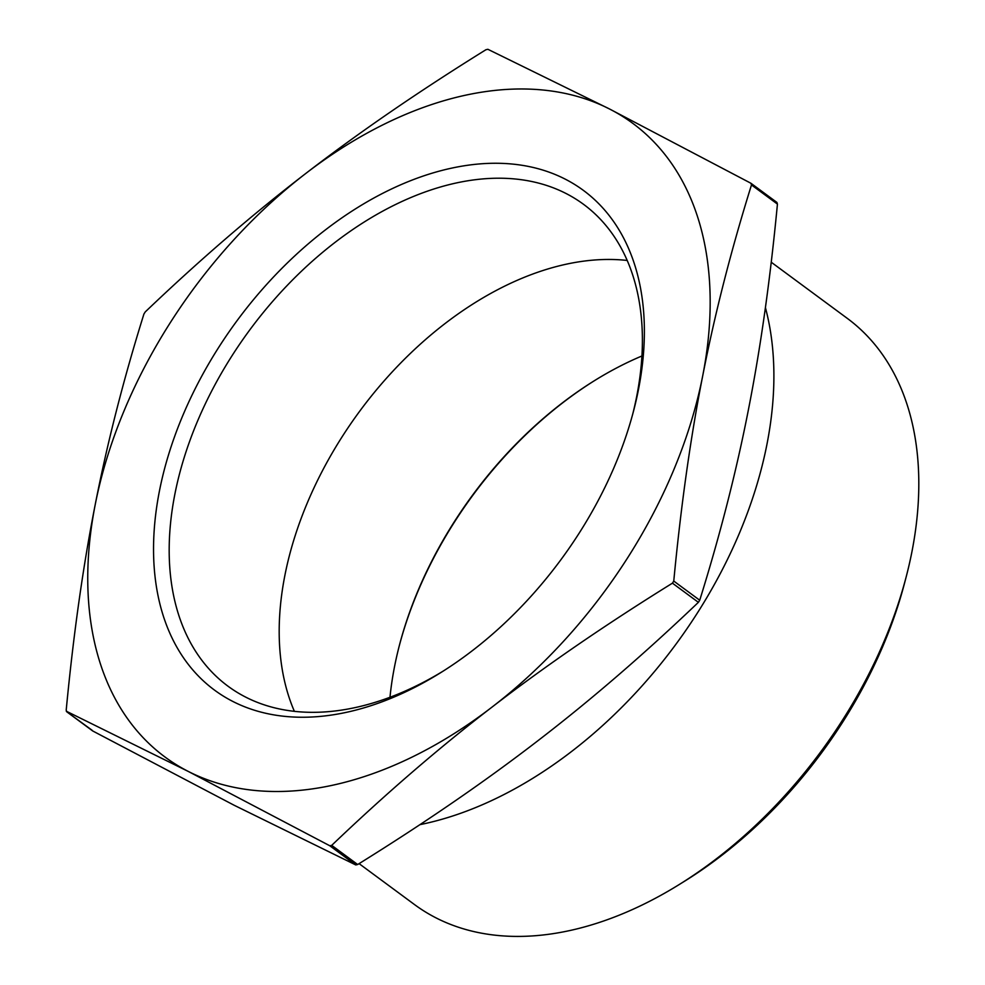 <?xml version="1.0" encoding="UTF-8"?>
<svg xmlns="http://www.w3.org/2000/svg" width="985" height="985" viewBox="0 0 985 985"><rect width="100%" height="100%" fill="white"/><g stroke="black" fill="none" stroke-linecap="round" stroke-linejoin="round"><path stroke-width="1.48" d="M765.407 307.591A365.152 236.634 126.4 0 1 766.983 444.161A365.152 236.634 126.4 0 1 419.918 824.654M771.23 262.207L847.285 318.364A364.327 236.092 126.4 0 1 911.925 551.772A364.327 236.092 126.4 0 1 906.2 576.779A364.327 236.092 126.4 0 1 678.825 884.776A364.327 236.092 126.4 0 1 414.513 904.575L359.082 863.636M678.825 884.776L684.193 881.452A353.184 228.877 -53.6 0 0 904.612 582.886L906.2 576.779M294.367 711.318A299.415 194.033 126.4 0 1 284.85 575.56A299.415 194.033 126.4 0 1 627.223 260.459M442.511 671.511A299.415 194.033 126.4 0 1 227.954 686.163A299.415 194.033 126.4 0 1 174.838 494.335A299.415 194.033 126.4 0 1 347.126 233.457A299.415 194.033 126.4 0 1 583.625 204.387A299.415 194.033 126.4 0 1 636.741 396.216A299.415 194.033 126.4 0 1 632.813 413.749M638.514 389.346A310.558 201.248 -53.6 0 0 452.374 167.979A310.558 201.248 -53.6 0 0 159.41 491.121A310.558 201.248 -53.6 0 0 439.815 673.211A310.558 201.248 -53.6 0 0 633.638 410.671A310.558 201.248 -53.6 0 0 638.514 389.346M641.937 355.979A313.341 203.045 -53.6 0 0 594.989 380.333A313.341 203.045 -53.6 0 0 399.43 645.212A313.341 203.045 -53.6 0 0 394.517 666.722A313.341 203.045 -53.6 0 0 389.986 697.257M143.933 313.993L145.263 311.9C199.142 260.422 252.64 214.299 305.732 173.508C358.737 132.643 418.822 91.383 485.974 49.706L487.895 49.299L609.506 108.978L750.89 183.247L751.481 184.934C731.042 250.399 714.79 313.993 702.736 375.704A393.828 255.213 -53.6 0 0 609.506 108.978A393.828 255.213 -53.6 0 0 305.732 173.508A393.828 255.213 -53.6 0 0 95.188 504.763C107.242 443.053 123.482 379.459 143.933 313.993M92.147 730.291L66.795 711.823L66.204 710.136C73.382 634.869 83.035 566.412 95.188 504.763A393.828 255.213 -53.6 0 0 188.418 771.501A393.828 255.213 -53.6 0 0 492.192 706.971C439.088 747.75 385.603 793.885 331.711 845.364L329.803 845.77L188.418 771.501L66.303 711.207M92.75 730.981L234.134 805.25L355.745 864.928L357.666 864.522C424.831 822.844 484.903 781.573 537.909 740.72C591.012 699.929 644.498 653.794 698.39 602.327L699.719 600.234C720.158 534.769 736.411 471.175 748.465 409.464C760.605 347.816 770.27 279.358 777.436 204.092L776.845 202.405L751.21 183.481M673.765 581.076L672.435 583.169C605.27 624.835 545.185 666.106 492.192 706.971A393.828 255.213 -53.6 0 0 702.736 375.704C690.583 437.352 680.93 505.81 673.765 581.076L699.719 600.234M750.89 183.247L751.493 183.936M399.257 645.889A315.828 204.658 126.4 0 1 595.58 379.964M357.666 864.522L331.711 845.364M751.481 184.934L777.436 204.092M672.435 583.169L698.39 602.327M329.803 845.77L355.745 864.928M66.672 711.736L92.578 730.87M751.062 183.358L776.968 202.479"/></g></svg>
